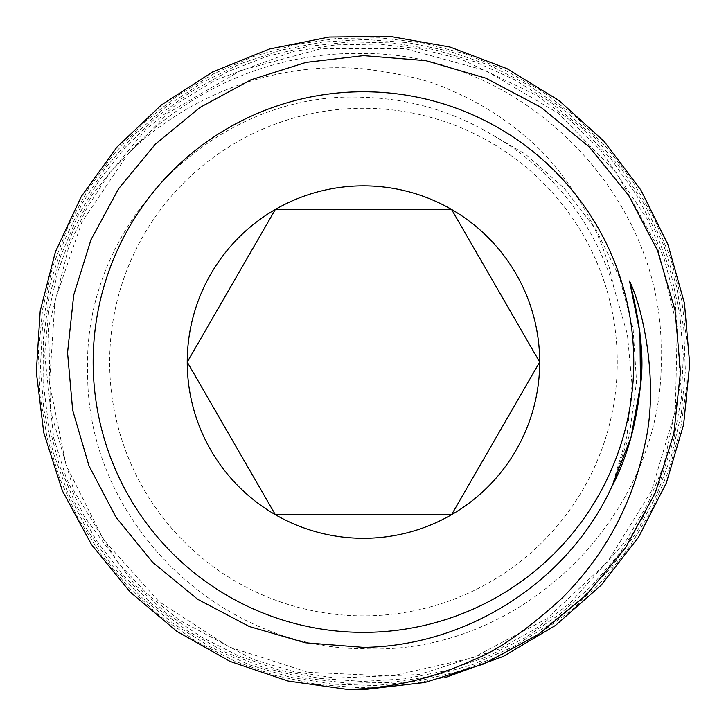 <?xml version="1.0" encoding="UTF-8"?>
<svg xmlns="http://www.w3.org/2000/svg" width="726" height="726" viewBox="0 0 726 726"><rect width="100%" height="100%" fill="white"/><g stroke="black" fill="none" stroke-linecap="round" stroke-linejoin="round"><path stroke-width="0.54" stroke-dasharray="3.63 2.72" d="M363.463 615.875A253.81 253.81 0 0 1 109.653 362.065A253.81 253.81 0 0 1 363.463 108.265A253.81 253.81 0 0 1 617.263 362.065A253.81 253.81 0 0 1 363.463 615.875M128.82 152.832C191.038 92.919 277.967 61.283 363.463 68.825C402.395 73.689 431.344 80.795 450.301 90.133C477.545 101.513 502.365 116.822 524.753 136.043C553.412 157.923 602.09 219.96 613.434 286.207C591.037 215.767 546.887 163.178 480.957 128.457C444.221 108.909 405.054 98.527 363.463 97.329C216.003 89.833 82.755 222.755 87.683 370.605C85.323 518.7 216.82 648.908 363.463 648.699C522.729 656.458 666.45 512.946 661.114 353.335C664.027 193.642 520.751 52.635 363.463 53.552C275.807 51.283 188.805 87.991 128.811 152.832L82.038 221.657L55.004 300.373L49.513 383.446L66.03 465.076L103.401 539.527L158.976 601.609L228.944 646.911L308.341 672.33L391.668 676.006L473.053 657.692L546.823 618.688L607.753 561.652L651.658 490.631L675.361 410.544L677.24 327.036L657.166 245.914L616.465 172.906L558.058 113.074L485.966 70.685L405.262 48.669L321.573 48.569L240.787 70.476L168.523 112.766L109.907 172.588L87.002 207.763L68.997 245.687L48.678 326.99L50.439 410.798L74.07 491.248L118.039 562.668L146.688 593.432L179.186 620.104L253.283 659.489L293.594 671.505L335.149 678.048L419.038 674.527L499.071 649.062L535.888 628.652L569.674 603.524L625.857 541.033L647.274 504.77L663.682 465.965L680.534 383.591L675.135 299.656L664.208 258.946L647.955 220.042L600.801 150.336L570.736 120.752L536.995 95.433L461.019 59.142L420.082 48.869L378.146 44.095L335.938 44.885L294.202 51.265L215.068 80.25L179.05 102.302L146.289 128.974L92.656 194.042L72.781 231.331L58.007 270.934L48.569 312.144L44.685 354.243L53.724 438.15L66.447 478.488L84.443 516.767L134.718 584.611L166.145 612.953L201.066 636.874L238.827 656.005L278.802 669.962L320.275 678.474L362.528 681.46L404.799 678.837L446.354 670.606L486.465 656.957L524.435 638.154L559.574 614.459L591.254 586.309L618.969 554.228L642.201 518.763L660.506 480.521L673.61 440.183L681.287 398.465L683.338 356.094L679.763 313.823L670.661 272.377L656.141 232.501L636.439 194.904L611.964 160.219L583.114 129.065L550.372 102.039L514.335 79.561L475.657 62.009L434.983 49.776L393.029 43.034L350.558 41.863L308.296 46.328L266.996 56.383L227.374 71.792L190.13 92.293L155.945 117.576L125.389 147.16L98.99 180.511L77.265 217.083L60.576 256.214L49.168 297.215L43.297 339.36L43.088 381.921L48.479 424.147L59.396 465.302L75.704 504.634L97.075 541.469L123.102 575.183L153.386 605.148L187.381 630.821L224.461 651.812L264.001 667.711L305.31 678.202L347.654 683.157L390.279 682.504L432.442 676.169L473.406 664.299L512.465 647.156L548.901 624.977L582.07 598.142L611.419 567.178L636.439 532.603L656.622 494.996L671.668 455.048L681.333 413.466L685.371 370.959L683.738 328.279L676.514 286.189L663.773 245.415L645.713 206.701L622.717 170.683L595.166 138.022L563.494 109.317L528.31 85.042L490.241 65.603L449.911 51.392L408.048 42.662L365.387 39.513L322.689 42.035L280.699 50.221L240.143 63.879L201.746 82.746L166.19 106.577L134.101 134.909L106.005 167.207L82.446 202.962L63.852 241.54L50.475 282.223L42.607 324.331L40.411 367.111L43.878 409.827L52.934 451.708L67.5 492.01L87.274 530.044L111.877 565.155L140.917 596.69L173.904 624.088L210.222 646.911L249.227 664.744L290.273 677.222L332.617 684.173L375.505 685.489L418.194 681.088L459.939 671.069L499.996 655.642L537.667 635.041L572.269 609.604L603.224 579.838L629.977 546.233L652.03 509.371L669.009 469.903L680.661 428.54L686.705 385.987L687.05 343.008L681.741 300.346L670.833 258.765L654.48 218.989L633.027 181.718L606.854 147.587L576.353 117.249L542.104 91.213L504.724 69.896L464.84 53.733L423.158 43.006L380.415 37.861L337.363 38.396L294.765 44.676L253.365 56.519L213.871 73.707L177.017 96.013L143.43 123.003L113.683 154.175L88.327 189.023L67.836 226.939L52.508 267.222L42.625 309.194L38.424 352.101L39.93 395.207L47.09 437.733L59.841 478.942L77.954 518.101L101.059 554.537L128.792 587.606L160.682 616.683L196.138 641.321L234.525 661.068L275.208 675.516L317.453 684.473L360.513 687.794L403.647 685.362L446.073 677.222M613.434 286.207L627.391 334.278L632.056 384.907L626.928 436.272L611.909 486.484L629.442 435.146L636.53 381.767L633.099 328.424L619.45 277.16L596.2 229.924L564.438 188.433L525.506 154.202L480.957 128.457M451.572 209.451L539.69 362.065L451.572 514.689L275.345 514.689L187.235 362.065L275.345 209.451L451.572 209.451"/><path stroke-width="1.09" d="M275.345 209.451A176.227 176.227 0 0 1 451.572 209.451L275.345 209.451L187.235 362.065A176.227 176.227 0 0 1 275.345 209.451M363.463 91.766A270.308 270.308 0 0 0 93.155 362.065A270.308 270.308 0 0 0 363.463 632.373A270.308 270.308 0 0 0 633.762 362.065A270.308 270.308 0 0 0 363.463 91.766M363.463 647.374L305.301 642.782L249.281 626.52L197.735 599.313L152.714 562.378L115.988 517.23L88.989 465.838L72.673 410.272L67.545 352.673L73.716 295.046L90.986 239.707L118.601 188.733L155.409 144.147L199.977 107.457L250.806 79.86L305.964 62.4L363.463 55.648L425.817 60.666L485.875 78.181L541.015 107.339L589.312 147.006L628.634 195.403L657.538 250.497L675.008 310.047L680.489 371.766L673.846 433.504L655.306 492.827L625.658 547.458L586.136 595.22L538.265 634.506L483.906 663.909L424.937 682.476L363.463 689.609A325.883 325.82 86.5 0 1 348.643 689.573L363.463 688.72C401.469 685.725 437.778 676.278 472.39 660.37C497.301 650.768 527.267 629.95 562.296 597.915C604.93 554.954 632.419 503.989 644.761 445.011C659.163 385.225 643.635 309.811 629.515 280.989C640.686 324.286 644.334 359.161 640.459 385.615C636.375 424.483 626.865 458.106 611.909 486.484C568.512 581.335 467.735 646.14 363.463 647.374M451.572 514.689A176.227 176.227 0 0 1 187.235 362.065L275.345 514.689L451.572 514.689L539.69 362.065A176.227 176.227 0 0 1 451.572 514.689M451.572 209.451A176.227 176.227 0 0 1 539.69 362.065L451.572 209.451M446.073 677.222L503.236 656.458L555.544 625.395L601.182 585.156L638.562 537.14L666.341 482.972L683.62 424.601L689.7 364.016L684.455 303.332L668.011 244.689L640.931 190.103L604.204 141.479L559.038 100.56L507.066 68.68L450.056 47.063L390.007 36.391L329.023 37.053L269.21 49.087L212.636 71.965L161.335 105.025L117.022 147.006L81.303 196.519L55.403 251.831L40.193 310.982L36.3 371.948L43.742 432.596L62.382 490.794L91.494 544.545L130.09 591.962L176.854 631.357L230.115 661.431L288.059 681.033L348.643 689.573M611.909 486.484L631.021 437.342L640.468 385.461L639.969 332.708L629.515 280.989"/></g></svg>
